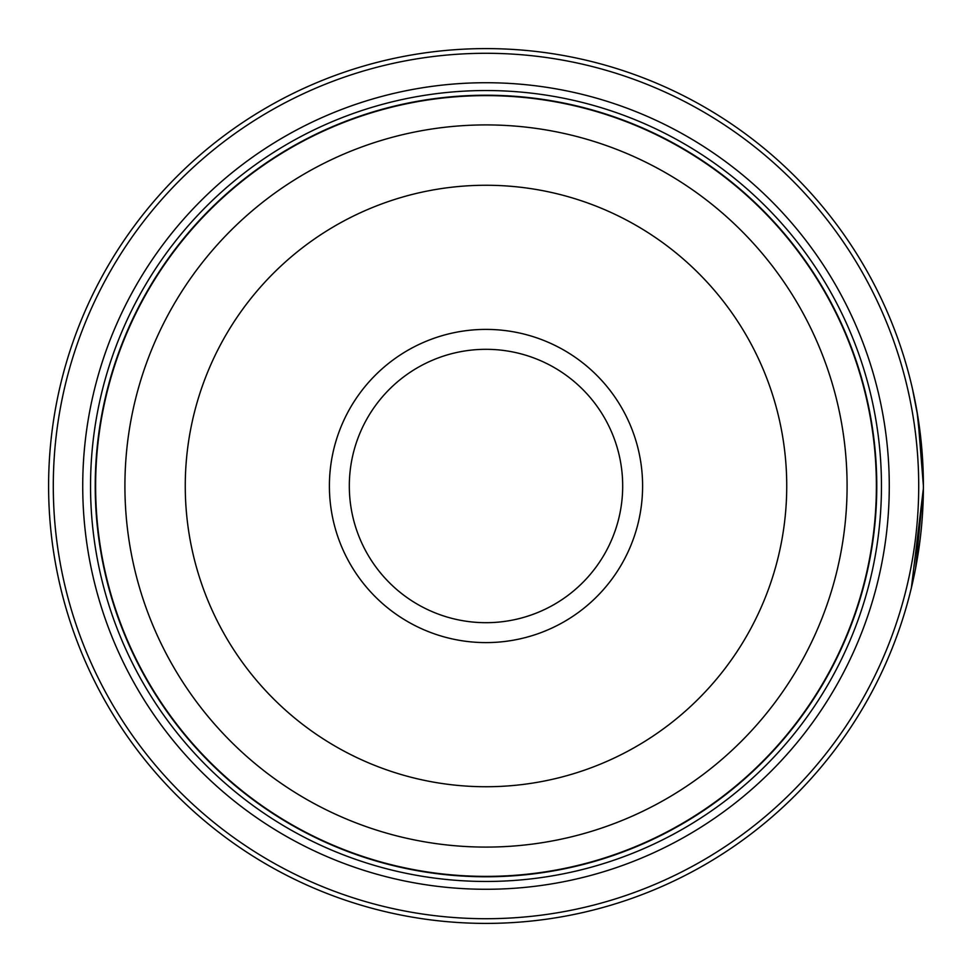 <?xml version="1.0" encoding="UTF-8"?>
<svg xmlns="http://www.w3.org/2000/svg" width="972" height="972" viewBox="0 0 972 972"><rect width="100%" height="100%" fill="white"/><g stroke="black" fill="none" stroke-linecap="round" stroke-linejoin="round"><path stroke-width="1.46" d="M876.537 486A390.537 390.537 0 0 1 486 876.537A390.537 390.537 0 0 1 95.463 486A390.537 390.537 0 0 1 486 95.463A390.537 390.537 0 0 1 876.537 486A390.537 390.537 0 0 0 486 95.463A390.537 390.537 0 0 0 95.463 486M912.501 388.982L917.872 416.696L923.4 486A437.4 437.4 0 0 1 486 923.4A437.4 437.4 0 0 1 48.6 486A437.4 437.4 0 0 1 486 48.6A437.4 437.4 0 0 1 923.4 486L923.254 474.725M923.072 469.002L917.082 411.897M917.592 414.935L919.135 425.092M915.563 568.426L923.388 488.479L911.384 587.817M922.878 464.701L923.218 473.315M923.291 476.45L923.327 477.75M642.601 486A156.601 156.601 0 0 0 486 329.399A156.601 156.601 0 0 0 329.399 486A156.601 156.601 0 0 0 486 642.601A156.601 156.601 0 0 0 642.601 486M622.688 486A136.688 136.688 0 0 0 486 349.312A136.688 136.688 0 0 0 349.312 486A136.688 136.688 0 0 0 486 622.688A136.688 136.688 0 0 0 622.688 486M53.29 486A432.71 432.71 0 0 0 486 918.71A432.71 432.71 0 0 0 918.71 486A432.71 432.71 0 0 0 486 53.29A432.71 432.71 0 0 0 53.29 486M889.271 486A403.271 403.271 0 0 0 486 82.729A403.271 403.271 0 0 0 82.729 486A403.271 403.271 0 0 0 486 889.271A403.271 403.271 0 0 0 889.271 486M881.458 486A395.458 395.458 0 0 0 486 90.542A395.458 395.458 0 0 0 90.542 486A395.458 395.458 0 0 0 486 881.458A395.458 395.458 0 0 0 881.458 486M876.768 486A390.768 390.768 0 0 1 486 876.768A390.768 390.768 0 0 1 95.232 486A390.768 390.768 0 0 1 486 95.232A390.768 390.768 0 0 1 876.768 486M95.621 486A390.38 390.38 0 0 0 486 876.38A390.38 390.38 0 0 0 876.38 486A390.38 390.38 0 0 0 486 95.621A390.38 390.38 0 0 0 95.621 486M847.086 486A361.086 361.086 0 0 1 486 847.086A361.086 361.086 0 0 1 124.914 486A361.086 361.086 0 0 1 486 124.914A361.086 361.086 0 0 1 847.086 486M185.263 486A300.737 300.737 0 0 0 486 786.737A300.737 300.737 0 0 0 786.737 486A300.737 300.737 0 0 0 486 185.263A300.737 300.737 0 0 0 185.263 486"/></g></svg>
